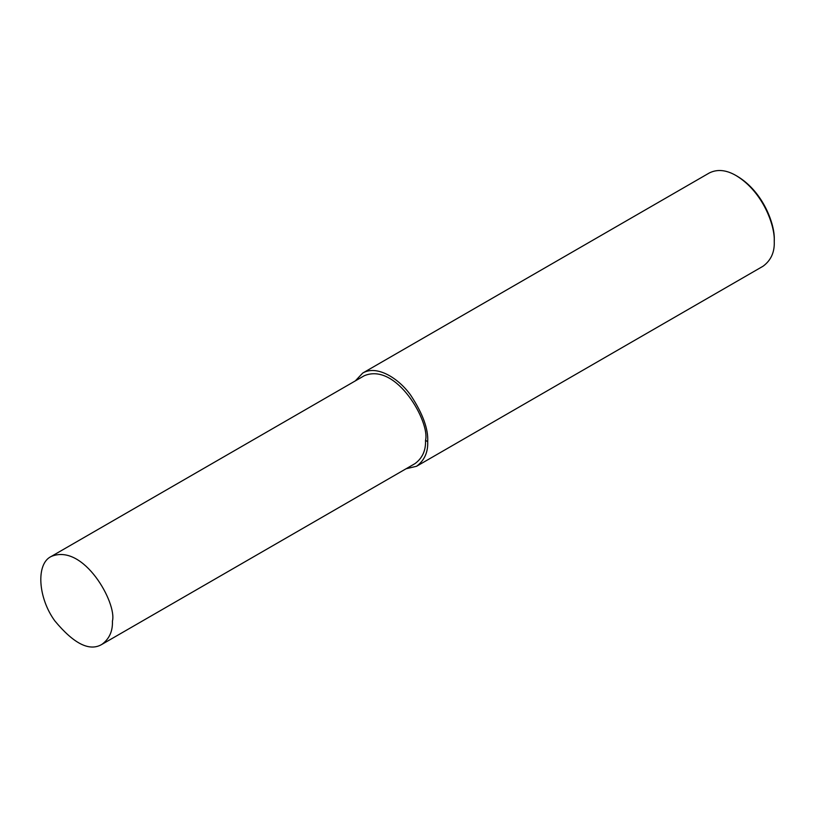 <?xml version="1.0" encoding="UTF-8"?>
<svg xmlns="http://www.w3.org/2000/svg" width="815" height="815" viewBox="0 0 815 815"><rect width="100%" height="100%" fill="white"/><g stroke="black" fill="none" stroke-linecap="round" stroke-linejoin="round"><path stroke-width="1.22" d="M406.053 468.778L416.557 466.272L763.105 266.189C770.98 260.362 774.688 252.151 774.25 241.556L774.25 239.987C775.126 224.95 763.482 192.096 737.555 176.427L736.2 175.643C726.297 169.856 717.332 168.96 709.295 172.974L362.736 373.056L355.309 380.9M774.25 241.556C775.157 225.959 763.074 191.892 736.2 175.643M416.557 466.272C424.421 460.444 428.14 452.233 427.702 441.628C428.405 429.047 422.771 413.613 410.791 395.346C398.871 378.415 376.958 364.611 362.736 373.056M101.906 644.38L415.018 463.603C422.435 458.112 425.939 450.369 425.522 440.375C430.269 422.567 396.701 362.074 364.274 375.725L51.172 556.492C35.779 563.756 37.979 597.915 54.85 620.918C73.941 643.901 89.63 651.715 101.906 644.38C109.332 638.889 112.827 631.146 112.419 621.152C117.156 603.345 83.599 542.841 51.172 556.492M425.522 440.375L427.702 441.628"/></g></svg>
